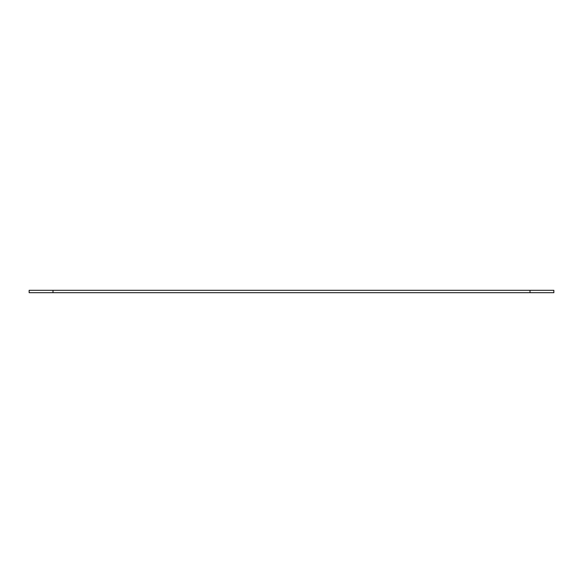 <?xml version="1.0" encoding="UTF-8"?>
<svg xmlns="http://www.w3.org/2000/svg" width="583" height="583" viewBox="0 0 583 583"><rect width="100%" height="100%" fill="white"/><g stroke="black" fill="none" stroke-linecap="round" stroke-linejoin="round"><path stroke-width="0.87" d="M29.15 290.305L553.85 290.305L553.85 292.695L29.15 292.695L29.15 290.305M53.002 292.695L53.002 290.305M529.998 292.695L529.998 290.305"/></g></svg>
